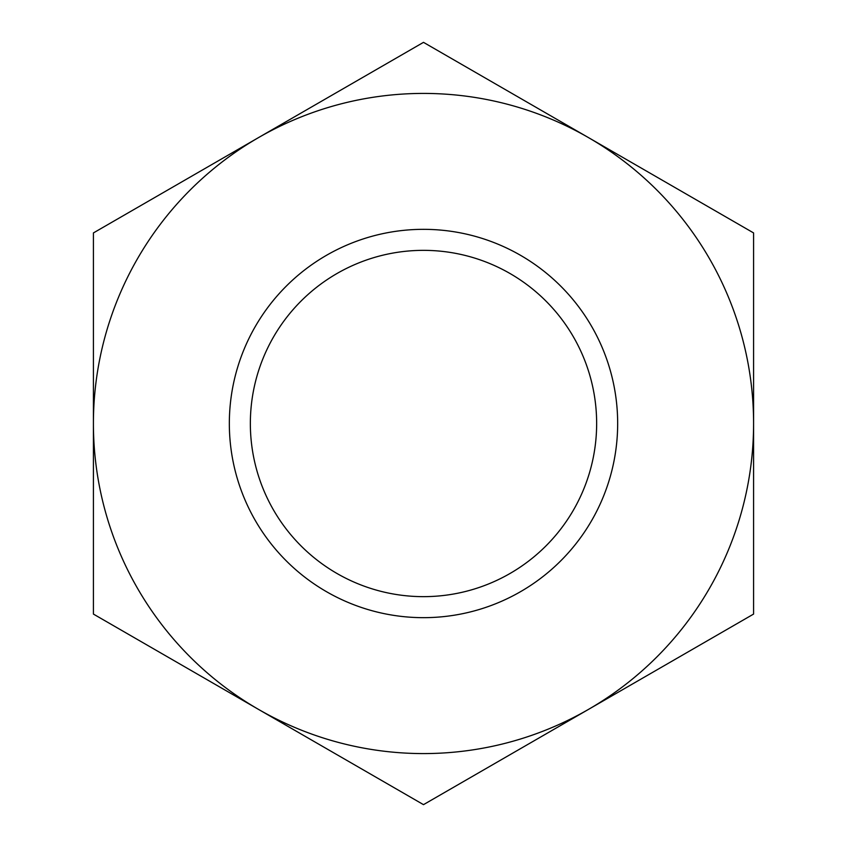 <?xml version="1.0" encoding="UTF-8"?>
<svg xmlns="http://www.w3.org/2000/svg" width="847" height="847" viewBox="0 0 847 847"><rect width="100%" height="100%" fill="white"/><g stroke="black" fill="none" stroke-linecap="round" stroke-linejoin="round"><path stroke-width="1.27" d="M617.664 423.5A194.164 194.164 0 0 1 423.5 617.664A194.164 194.164 0 0 1 229.336 423.5A194.164 194.164 0 0 1 423.5 229.336A194.164 194.164 0 0 1 617.664 423.5M423.5 250.352A173.148 173.148 0 0 0 250.352 423.5A173.148 173.148 0 0 0 423.5 596.648A173.148 173.148 0 0 0 596.648 423.5A173.148 173.148 0 0 0 423.5 250.352M423.5 42.35L93.414 232.925L93.414 423.5A330.086 330.086 0 0 0 588.538 709.363A330.086 330.086 0 0 0 753.586 423.5L753.586 232.925L588.538 137.638A330.086 330.086 0 0 0 93.414 423.5L93.414 614.075L423.5 804.65L753.586 614.075L753.586 423.5A330.086 330.086 0 0 0 588.538 137.638L423.5 42.35"/></g></svg>
